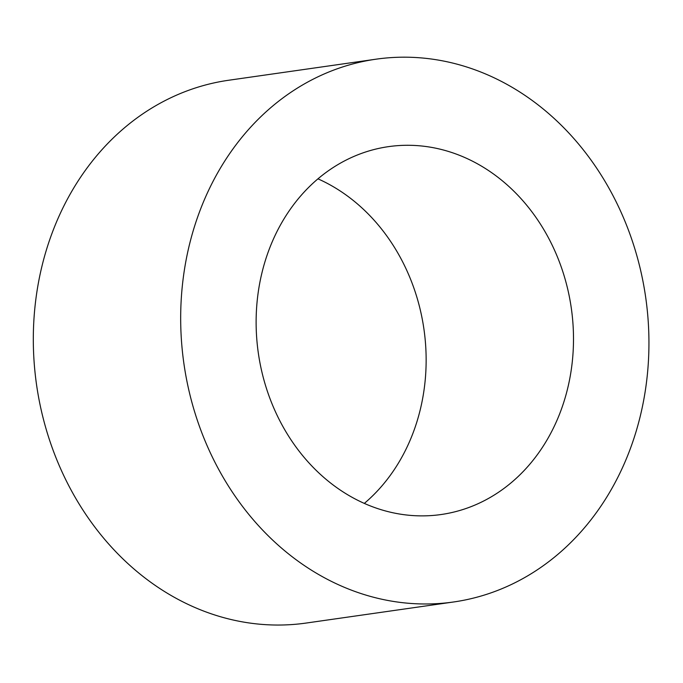 <?xml version="1.0" encoding="UTF-8"?>
<svg xmlns="http://www.w3.org/2000/svg" width="683" height="683" viewBox="0 0 683 683"><rect width="100%" height="100%" fill="white"/><g stroke="black" fill="none" stroke-linecap="round" stroke-linejoin="round"><path stroke-width="1.02" d="M421.283 515.878A185.819 158.097 -98.1 0 1 256.97 341.355A185.819 158.097 -98.1 0 1 388.516 146.64A185.819 158.097 -98.1 0 1 571.312 308.212A185.819 158.097 -98.1 0 1 441.107 514.53A185.819 158.097 -98.1 0 1 421.283 515.878M364.329 503.397A185.819 158.097 81.9 0 0 423.955 329.274A185.819 158.097 81.9 0 0 317.936 178.826M424.356 603.977A274.156 233.253 81.9 0 0 453.606 601.979A274.156 233.253 81.9 0 0 645.717 297.575A274.156 233.253 81.9 0 0 376.017 59.19A274.156 233.253 81.9 0 0 181.926 346.477A274.156 233.253 81.9 0 0 424.356 603.977M453.606 601.979L306.24 623.041A274.156 233.253 -98.1 0 1 276.999 625.039A274.156 233.253 -98.1 0 1 34.56 367.548A274.156 233.253 -98.1 0 1 228.66 80.252L376.017 59.19"/></g></svg>
